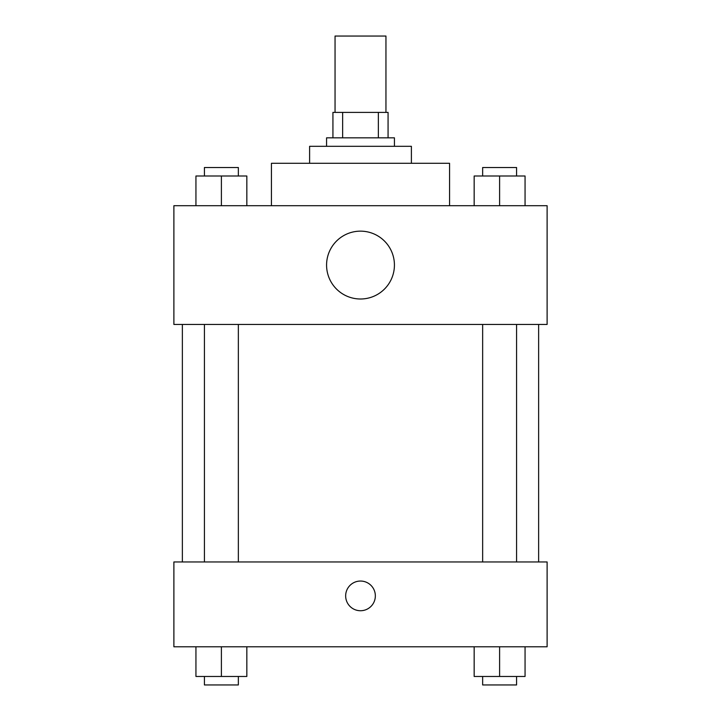 <?xml version="1.0" encoding="UTF-8"?>
<svg xmlns="http://www.w3.org/2000/svg" width="721" height="721" viewBox="0 0 721 721"><rect width="100%" height="100%" fill="white"/><g stroke="black" fill="none" stroke-linecap="round" stroke-linejoin="round"><path stroke-width="1.08" d="M385.951 112.395L385.951 36.05L335.049 36.05L335.049 112.395M342.646 137.837L342.646 112.395L332.931 112.395L332.931 137.837L332.931 112.395M342.646 112.395L388.069 112.395L388.069 137.837M378.354 137.837L378.354 112.395M326.568 146.318L326.568 137.837L394.432 137.837L394.432 146.318M309.606 163.288L309.606 146.318L411.394 146.318L411.394 163.288M271.438 205.701L271.438 163.288L449.562 163.288L449.562 205.701M173.887 205.701L547.113 205.701L547.113 324.45L173.887 324.45L173.887 205.701M360.5 298.999A33.932 33.932 0 0 1 331.119 248.105A33.932 33.932 0 0 1 389.881 248.105A33.932 33.932 0 0 1 360.5 298.999M173.887 561.956L547.113 561.956L547.113 646.782L173.887 646.782L173.887 561.956M360.5 610.732A14.844 14.844 0 0 1 347.648 588.462A14.844 14.844 0 0 1 373.352 588.462A14.844 14.844 0 0 1 360.5 610.732M474.166 646.782L474.166 676.469L525.059 676.469L525.059 646.782L525.059 676.469M499.608 676.469L499.608 646.782M516.578 676.469L516.578 684.95L482.646 684.95L482.646 676.469M195.941 646.782L195.941 676.469L246.834 676.469L246.834 646.782L246.834 676.469M221.392 676.469L221.392 646.782M238.354 676.469L238.354 684.95L204.422 684.95L204.422 676.469M474.166 205.701L474.166 176.005L525.059 176.005L525.059 205.701L525.059 176.005M499.608 205.701L499.608 176.005M516.578 176.005L516.578 167.524L482.646 167.524L482.646 176.005M195.941 205.701L195.941 176.005L246.834 176.005L246.834 205.701L246.834 176.005M221.392 205.701L221.392 176.005M238.354 176.005L238.354 167.524L204.422 167.524L204.422 176.005M538.632 561.956L538.632 324.45M182.368 561.956L182.368 324.45M482.646 324.45L482.646 561.956M516.578 324.45L516.578 561.956M238.354 561.956L238.354 324.45M204.422 561.956L204.422 324.45"/></g></svg>
